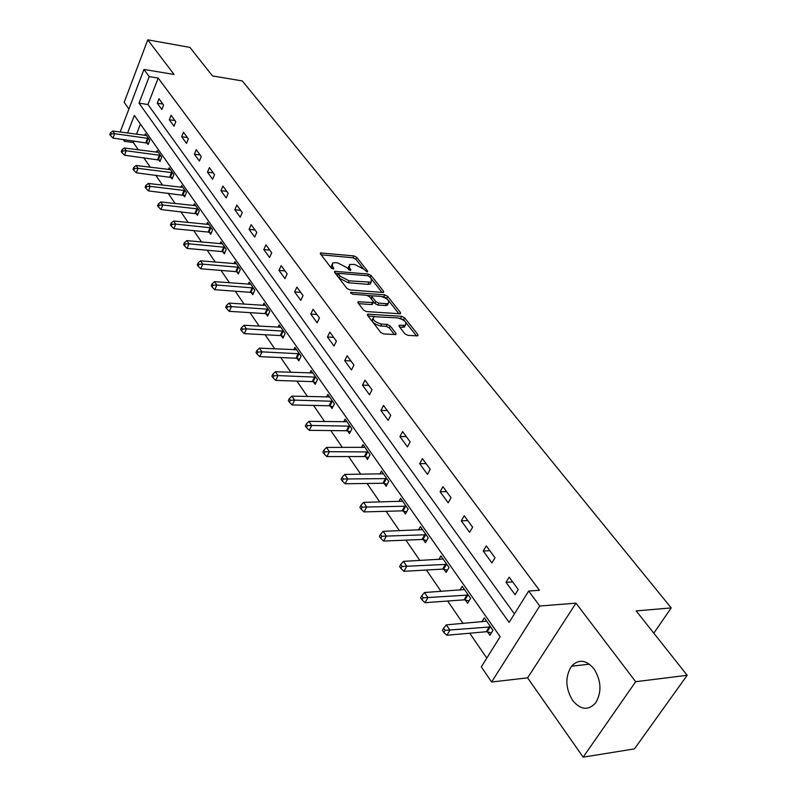<?xml version="1.0" encoding="UTF-8"?>
<svg xmlns="http://www.w3.org/2000/svg" width="797" height="797" viewBox="0 0 797 797"><rect width="100%" height="100%" fill="white"/><g stroke="black" fill="none" stroke-linecap="round" stroke-linejoin="round"><path stroke-width="1.2" d="M367.118 271.956L367.646 271.149L356.717 257.361L353.918 255.917L320.533 252.948L320.504 253.984L331.243 267.981L333.256 269.017L333.833 268.2L332.429 266.377L332.548 262.98L335.059 262.681L337.798 262.92L346.914 267.653L350.321 270.502L350.869 269.685L349.455 267.872L349.534 264.484L354.665 264.435L363.711 269.127L367.118 271.956M593.954 668.773C586.104 659.757 578.622 658.89 571.529 666.202C564.973 676.713 565.342 688.13 572.615 700.443C580.605 709.958 588.286 710.775 595.668 702.884C601.894 692.115 601.327 680.748 593.954 668.773M404.916 333.794L407.905 335.348L417.19 335.886L417.837 335.806L417.877 334.551L404.617 317.814L401.688 316.289L367.686 314.167L367.616 315.373L380.677 332.379L383.686 333.953L395.84 334.531L395.91 333.276L390.241 325.993L387.262 324.439L381.614 324.09C374.749 322.167 372.149 319.697 373.803 316.688L397.633 317.883C404.418 319.816 406.998 322.267 405.374 325.236L399.287 325.315L399.237 326.541L404.916 333.794M687.173 675.288L634.452 748.881L583.175 757.15L635.677 681.704L687.173 675.288L636.195 610.92L671.223 607.912L242.318 80.935L212.5 75.934L189.895 47.382L147.764 39.85L174.065 74.45L143.948 69.459L149.218 76.592L158.185 78.056L539.449 590.278L528.68 591.045L539.728 606.029L491.61 682.013L481.318 666.86L500.147 636.713L134.344 115.416L127.6 133.029M635.677 681.704L575.972 603.16L539.728 606.029M382.849 292.479L383.556 292.389L383.586 291.274L371.113 275.523L368.274 274.048L334.69 271.329L334.65 272.415L346.924 288.404L349.833 289.919L382.849 292.479M387.611 296.345L400.473 312.583L400.433 313.769L366.5 311.587L363.532 310.053L358.082 302.95L358.142 301.774L373.165 302.571L373.215 301.415L369.619 296.793L366.71 295.279L352.613 294.213L350.6 292.35L384.732 294.85L387.611 296.345L386.665 298.227L398.968 313.799M147.764 39.85L124.183 102.305L128.905 109.04M653.819 633.177L671.223 607.912M158.185 78.056L147.963 104.527L514.404 613.889M157.268 103.202L161.861 109.508L163.594 105.074L158.992 98.778L157.268 103.202L162.847 104.058M169.303 119.739L174.015 126.215L175.798 121.742L171.066 115.276L169.303 119.739L174.932 120.556M181.676 136.735L186.518 143.39L188.351 138.887L183.479 132.242L181.676 136.735L187.345 137.522M194.388 154.21L199.38 161.064L201.252 156.521L196.251 149.677L194.388 154.21L200.117 154.967M207.479 172.182L212.61 179.235L214.532 174.653L209.382 167.619L207.479 172.182L213.247 172.899M220.948 190.682L226.228 197.945L228.201 193.332L222.901 186.08L220.948 190.682L226.766 191.37M234.816 209.731L240.256 217.212L242.278 212.56L236.819 205.098L234.816 209.731L240.684 210.378M249.092 229.347L254.701 237.058L256.783 232.365L251.155 224.674L249.092 229.347L255.01 229.954M263.807 249.571L269.595 257.511L271.727 252.788L265.929 244.858L263.807 249.571L269.784 250.119M278.98 270.412L284.947 278.601L287.149 273.839L281.162 265.67L278.98 270.412L285.007 270.92M294.631 291.911L300.788 300.359L303.049 295.567L296.873 287.129L294.631 291.911L300.708 292.369M310.78 314.098L317.136 322.815L319.467 317.983L313.091 309.276L310.78 314.098L316.907 314.496M327.457 337.001L334.013 346.008L336.414 341.146L329.828 332.15L327.457 337.001L333.634 337.34M344.683 360.662L351.457 369.977L353.928 365.066L347.123 355.771L344.683 360.662L350.909 360.941M362.486 385.12L369.489 394.744L372.04 389.803L365.006 380.189L362.486 385.12L368.762 385.33M380.896 410.405L388.149 420.368L390.769 415.386L383.496 405.444L380.896 410.405L387.222 410.545M399.945 436.577L407.446 446.888L410.156 441.877L402.624 431.575L399.945 436.577L406.321 436.626M419.67 463.665L427.441 474.345L430.241 469.303L422.43 458.634L419.67 463.665L426.096 463.635M440.093 491.739L448.153 502.797L451.042 497.726L442.953 486.668L440.093 491.739L446.569 491.61M461.274 520.83L469.632 532.306L472.621 527.196L464.233 515.729L461.274 520.83L467.799 520.61M483.241 551.006L491.918 562.921L495.007 557.78L486.3 545.875L483.241 551.006L489.816 550.687M506.045 582.338L515.051 594.701L518.259 589.531L509.213 577.177L506.045 582.338L512.67 581.9M133.916 140.91L133.308 142.484L138.349 149.846M143.709 157.667L150.284 167.25M155.694 175.151L162.548 185.143M168.018 193.123L175.171 203.554M180.7 211.613L188.162 222.493M193.751 230.652L201.531 241.999M207.18 250.238L215.3 262.093M221.008 270.422L229.496 282.796M235.264 291.214L244.121 304.135M249.959 312.643L259.214 326.152M265.112 334.75L274.786 348.867M280.753 357.564L290.865 372.319M296.902 381.115L307.473 396.537M313.57 405.434L324.638 421.583M330.805 430.569L342.391 447.466M348.628 456.571L360.752 474.255M367.068 483.46L379.77 501.99M386.147 511.305L399.466 530.722M405.922 540.137L419.88 560.51M426.415 570.034L441.06 591.404M447.665 601.038L463.047 623.463M469.732 633.216L486.788 658.103M140.421 124.063L136.486 134.255M146.937 142.783L148.142 144.516L149.836 140.192L145.363 133.796L144.735 135.39M158.723 159.709L159.968 161.492L161.701 157.139L157.099 150.563L156.451 152.207M170.837 177.113L172.122 178.946L173.895 174.553L169.173 167.798L168.486 169.502M183.3 195.006L184.615 196.889L186.438 192.456L181.577 185.512L180.849 187.275M196.112 213.397L197.457 215.339L199.33 210.876L194.329 203.733L193.561 205.566M209.292 232.325L210.687 234.328L212.6 229.825L207.459 222.473L206.652 224.375M222.861 251.812L224.296 253.864L226.268 249.341L220.958 241.77L220.111 243.743M236.829 271.877L238.303 273.989L240.335 269.426L234.876 261.635L233.969 263.687M251.224 292.549L252.749 294.721L254.821 290.128L249.202 282.098L248.236 284.23M266.059 313.849L267.623 316.09L269.765 311.468L263.966 303.179L262.95 305.4M281.361 335.816L282.975 338.127L285.177 333.465L279.189 324.927L278.103 327.238M297.142 358.471L298.805 360.862L301.067 356.169L294.89 347.353L293.734 349.773M313.43 381.863L315.144 384.333L317.475 379.601L311.099 370.505L309.874 373.026M330.247 406.012L332.02 408.562L334.421 403.81L327.836 394.405L326.521 397.045M347.622 430.968L349.465 433.608L351.935 428.816L345.131 419.092L343.716 421.862M365.594 456.771L367.487 459.49L370.037 454.669L363.004 444.616L361.479 447.525M384.174 483.45L386.137 486.27L388.767 481.418L381.484 471.017L379.85 474.076M403.402 511.066L405.434 513.985L408.144 509.104L400.612 498.334L398.849 501.552M423.317 539.659L425.429 542.687L428.228 537.776L420.417 526.628L418.505 530.015M443.949 569.297L446.141 572.435L449.03 567.484L440.94 555.927L438.868 559.514M465.348 600.021L467.62 603.269L470.609 598.308L462.22 586.313L459.949 590.119M487.555 631.901L489.906 635.279L492.994 630.278L484.287 617.844L481.816 621.869M575.972 603.16L527.594 677.848L583.175 757.15M527.594 677.848L491.61 682.013M133.308 142.484L124.432 141.298L123.196 139.465M149.218 76.592L139.037 103.172L509.114 622.377L528.68 591.045M120.168 132.013L143.948 69.459M125.039 139.714L124.432 141.298M147.963 104.527L139.037 103.172M348.628 266.357L348.409 269.555M331.642 264.873L331.512 268.26M363.193 268.539L355.821 259.214L353.021 257.77L321.131 254.801M338.267 273.451L335.248 273.192M382.072 292.419L371.681 279.279M369.748 276.758L367.756 275.732L338.406 273.351L339.871 276.061L349.116 280.853L371.183 282.188L371.263 278.681L369.748 276.758M338.207 273.769L337.46 276.011L338.376 274.108M370.256 284.071L371.183 282.188L370.256 284.071L367.925 284.35L348.189 282.756L338.954 277.954L337.46 276.011M358.62 303.647L371.502 304.574L372.538 303.836M367.736 295.518L372.199 295.856M382.181 296.614L383.785 296.733L384.732 294.85M386.346 303.667L388.219 303.438C389.723 300.569 387.173 298.208 380.567 296.325L372.229 295.836L372.189 296.982L375.795 301.605L378.714 303.119L386.346 303.667L385.399 305.56L387.262 305.331L388.109 303.647M371.92 296.464L371.243 298.885L372.189 296.982M385.399 305.56L377.758 305.012L374.849 303.498L371.243 298.885M386.665 298.227L383.785 296.733M405.304 325.365L404.388 327.139L399.735 327.188M372.886 318.511L372.837 318.611C371.183 321.629 373.783 324.09 380.637 326.013L381.614 324.09M394.435 334.571L389.265 327.906L386.286 326.362L380.637 326.013M404.976 321.39L403.651 319.707L398.849 318.063M374.62 316.469L368.134 316.04M416.403 335.836L405.892 322.556M146.568 135.51L112.825 131.007L114.648 133.697L112.985 138.09L148.611 143.321M111.211 133.886L110.494 132.8L109.827 134.563L110.554 135.639L111.211 133.886L114.648 133.697L148.631 138.459M110.494 132.8L112.825 131.007M112.985 138.09L110.554 135.639M158.334 152.327L124.312 148.013L126.185 150.782L124.481 155.206L160.456 160.267M122.698 150.962L121.951 149.856L121.274 151.629L122.021 152.735L122.698 150.962L126.185 150.782L160.456 155.355M121.951 149.856L124.312 148.013M124.481 155.206L122.021 152.735M170.438 169.612L136.118 165.497L138.04 168.336L136.297 172.8L172.63 177.681M134.514 168.526L133.747 167.39L133.049 169.173L133.816 170.319L134.514 168.526L138.04 168.336L172.62 172.72M133.747 167.39L136.118 165.497M136.297 172.8L133.816 170.319M182.882 187.375L148.262 183.469L150.244 186.398L148.451 190.901L185.153 195.584M146.658 186.588L145.871 185.422L145.154 187.215L145.941 188.391L146.658 186.588L150.244 186.398L185.123 190.573M145.871 185.422L148.262 183.469M148.451 190.901L145.941 188.391M195.673 205.646L160.755 201.97L162.787 204.988L160.954 209.521L198.025 213.995M159.151 205.178L158.344 203.972L157.607 205.785L158.424 206.991L159.151 205.178L162.787 204.988L197.975 208.944M158.344 203.972L160.755 201.97M160.954 209.521L158.424 206.991M208.834 224.445L173.616 221.018L175.709 224.116L173.826 228.689L208.216 232.066L211.275 232.933M172.022 224.306L171.186 223.07L170.428 224.893L171.265 226.139L172.022 224.306L175.709 224.116L211.205 227.832M171.186 223.07L173.616 221.018M173.826 228.689L171.265 226.139M222.383 243.802L186.857 240.624L189.019 243.822L187.076 248.425L221.765 251.553L224.913 252.44M185.273 244.012L184.406 242.736L183.639 244.569L184.496 245.855L185.273 244.012L189.019 243.822L224.824 247.289M184.406 242.736L186.857 240.624M187.076 248.425L184.496 245.855M236.34 263.727L200.505 260.828L202.727 264.126L200.734 268.758L235.733 271.628L238.961 272.514M198.921 264.315L198.035 262.99L197.238 264.853L198.124 266.168L198.921 264.315L202.727 264.126L238.851 267.314M198.035 262.99L200.505 260.828M200.734 268.758L198.124 266.168M250.706 284.25L214.562 281.65L216.854 285.047L214.811 289.719L250.109 292.3L253.436 293.206M212.988 285.236L212.072 283.871L211.255 285.744L212.171 287.109L212.988 285.236L216.854 285.047L253.297 287.956M212.072 283.871L214.562 281.65M214.811 289.719L212.171 287.109M265.521 305.41L229.058 303.119L231.429 306.626L229.317 311.328L264.933 313.6L268.35 314.526M227.494 306.815L226.547 305.41L225.71 307.293L226.657 308.698L227.494 306.815L231.429 306.626L268.19 309.226M226.547 305.41L229.058 303.119M229.317 311.328L226.657 308.698M280.793 327.218L244.012 325.266L246.452 328.882L244.29 333.624L280.215 335.567L283.742 336.503M242.467 329.071L241.491 327.627L240.624 329.52L241.601 330.974L242.467 329.071L246.452 328.882L283.553 331.153M241.491 327.627L244.012 325.266M244.29 333.624L241.601 330.974M296.554 349.724L259.453 348.13L261.974 351.856L259.752 356.638L295.986 358.232L299.612 359.188M257.909 352.055L256.903 350.55L256.016 352.463L257.023 353.958L257.909 352.055L261.974 351.856L299.393 353.778M256.903 350.55L259.453 348.13M259.752 356.638L257.023 353.958M312.813 372.946L275.393 371.731L278.004 375.586L275.702 380.398L312.265 381.624L316.001 382.59M273.869 375.785L272.833 374.231L271.916 376.164L272.953 377.708L273.869 375.785L278.004 375.586L315.751 377.14M272.833 374.231L275.393 371.731M275.702 380.398L272.953 377.708M329.609 396.926L291.871 396.129L294.561 400.114L292.2 404.956L329.071 405.783L332.927 406.769M290.357 400.303L289.281 398.709L288.345 400.642L289.411 402.236L290.357 400.303L294.561 400.114L332.638 401.26M289.281 398.709L291.871 396.129M292.2 404.956L289.411 402.236M346.954 421.703L308.897 421.344L311.677 425.459L309.246 430.34L346.436 430.749L350.421 431.735M307.403 425.648L306.297 424.004L305.321 425.957L306.437 427.6L307.403 425.648L311.677 425.459L350.092 426.176M306.297 424.004L308.897 421.344M309.246 430.34L306.437 427.6M364.887 447.316L326.511 447.426L329.39 451.68L326.88 456.591L364.378 456.551L368.513 457.558M325.037 451.879L323.891 450.166L322.885 452.128L324.03 453.842L325.037 451.879L329.39 451.68L368.124 451.949M323.891 450.166L326.511 447.426M326.88 456.591L324.03 453.842M383.437 473.807L344.732 474.414L347.711 478.828L345.121 483.769L382.949 483.241L387.222 484.257M343.288 479.017L342.102 477.254L341.066 479.226L342.252 480.999L343.288 479.017L386.794 478.598M342.102 477.254L344.732 474.414M345.121 483.769L342.252 480.999M402.634 501.223L363.611 502.369L366.7 506.942L364.02 511.913L402.166 510.857L406.6 511.893M362.187 507.131L360.961 505.298L359.895 507.29L361.121 509.124L362.187 507.131L406.101 506.185M360.961 505.298L363.611 502.369M364.02 511.913L361.121 509.124M422.51 529.616L383.168 531.33L386.376 536.072L383.606 541.073L422.071 539.459L426.664 540.515M381.773 536.261L380.498 534.359L379.402 536.361L380.677 538.264L381.773 536.261L426.106 534.747M380.498 534.359L383.168 531.33M383.606 541.073L380.677 538.264M443.112 559.036L403.451 561.367L406.769 566.278L403.91 571.31L442.694 569.108L447.456 570.174M402.087 566.468L400.761 564.495L399.626 566.518L400.951 568.48L402.087 566.468L446.838 564.356M400.761 564.495L403.451 561.367M403.91 571.31L400.951 568.48M464.472 589.531L424.492 592.53L427.939 597.63L424.98 602.691L464.073 599.842L469.034 600.918M423.167 597.82L421.792 595.767L420.617 597.8L421.992 599.842L423.167 597.82L468.327 595.05M421.792 595.767L424.492 592.53M424.98 602.691L421.992 599.842M486.628 621.182L446.34 624.878L449.926 630.178L446.868 635.269L486.26 631.722L491.42 632.828M445.055 630.367L443.63 628.245L442.405 630.278L443.829 632.4L445.055 630.367L490.633 626.91M443.63 628.245L446.34 624.878M446.868 635.269L443.829 632.4M367.248 271.966L367.646 271.149M333.435 269.027L333.833 268.2M350.481 270.512L350.869 269.685M348.568 269.715L349.455 267.872M331.522 268.27L332.429 266.377M320.693 254.233L321.34 252.858M353.021 257.77L353.918 255.917M355.821 259.214L356.717 257.361M334.81 272.624L335.477 271.239M367.457 275.702L368.274 274.048M370.207 277.346L371.113 275.523M382.978 292.489L383.586 291.274M338.954 277.954L339.871 276.061M348.189 282.756L349.116 280.853M367.925 284.35L368.852 282.477M399.815 313.849L400.473 312.583M358.192 303.089L358.879 301.684M371.502 304.574L372.448 302.661M350.65 293.256L351.128 292.28M374.849 303.498L375.795 301.605M377.758 305.012L378.714 303.119M399.267 326.581L399.964 325.236M402.615 327.368L403.591 325.455M386.286 326.362L387.262 324.439M389.265 327.906L390.241 325.993M395.212 334.62L395.91 333.276M367.706 315.482L368.403 314.068M400.722 318.192L401.688 316.289M403.651 319.707L404.617 317.814M417.19 335.886L417.877 334.551M145.911 142.514L147.604 138.19M146.628 142.683L148.322 138.359M157.686 159.45L159.42 155.086M158.414 159.619L160.147 155.256M169.791 176.854L171.574 172.461M170.528 177.014L172.301 172.62M182.244 194.737L184.057 190.314M182.981 194.906L184.804 190.473M195.046 213.138L196.909 208.684M195.793 213.297L197.656 208.844M208.216 232.066L210.129 227.573M208.973 232.226L210.886 227.733M221.765 251.553L223.738 247.03M222.532 251.713L224.505 247.19M235.733 271.628L237.745 267.065M236.5 271.777L238.522 267.214M250.109 292.3L252.181 287.697M250.896 292.449L252.968 287.847M264.933 313.6L267.065 308.977M265.72 313.749L267.852 309.116M280.215 335.567L282.407 330.904M281.012 335.716L283.204 331.054M295.986 358.232L298.237 353.539M296.793 358.371L299.044 353.679M312.265 381.624L314.586 376.901M313.072 381.763L315.393 377.041M329.071 405.783L331.452 401.021M329.888 405.912L332.279 401.16M346.436 430.749L348.897 425.957M347.263 430.868L349.724 426.076M364.378 456.551L366.919 451.72M365.225 456.671L367.766 451.849M382.949 483.241L385.569 478.379M383.805 483.351L386.415 478.499M402.166 510.857L404.866 505.975M403.023 510.967L405.733 506.085M422.071 539.459L424.861 534.548M422.938 539.569L425.728 534.648M442.694 569.108L445.573 564.156M443.57 569.197L446.45 564.256M464.073 599.842L467.052 594.871M464.96 599.922L467.939 594.961M486.26 631.722L489.338 626.731M487.156 631.802L490.235 626.811M571.529 666.202L589.441 664.19M320.264 253.526L320.533 252.948M334.401 271.936L334.69 271.329M357.813 302.432L358.142 301.774M372.219 304.474L373.165 302.571M387.262 305.331L388.219 303.438M398.938 325.983L399.287 325.315M404.388 327.139L405.374 325.236M367.347 314.845L367.686 314.167"/></g></svg>
